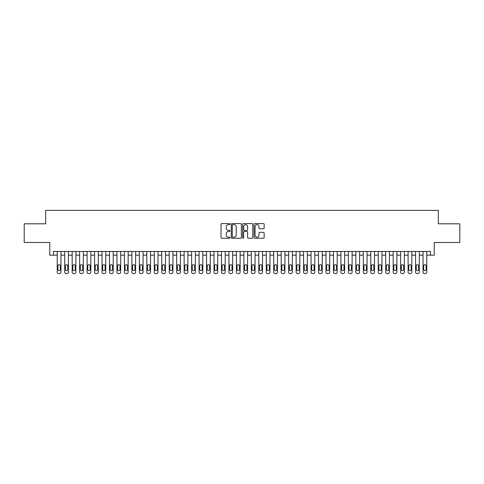 <?xml version="1.0" encoding="UTF-8"?>
<svg xmlns="http://www.w3.org/2000/svg" width="484" height="484" viewBox="0 0 484 484"><rect width="100%" height="100%" fill="white"/><g stroke="black" fill="none" stroke-linecap="round" stroke-linejoin="round"><path stroke-width="0.73" d="M230.057 224.098A0.514 0.514 0 0 0 229.543 223.584L221.757 223.584A0.732 0.732 0 0 0 221.025 224.322L221.025 237.511A0.732 0.732 0 0 0 221.757 238.243L229.543 238.243A0.514 0.514 0 0 0 230.057 237.729A0.514 0.514 0 0 0 229.543 237.214L228.533 237.214A2.347 2.347 0 0 1 226.191 234.873L226.191 233.772A2.347 2.347 0 0 1 228.533 231.425L229.543 231.425A0.514 0.514 0 0 0 230.057 230.916A0.514 0.514 0 0 0 229.543 230.402L228.533 230.402A2.347 2.347 0 0 1 226.191 228.055L226.191 226.96A2.347 2.347 0 0 1 228.533 224.612L229.543 224.612A0.514 0.514 0 0 0 230.057 224.098M263.417 228.751A0.732 0.732 0 0 0 264.149 228.018L264.149 224.322A0.732 0.732 0 0 0 263.417 223.584L254.766 223.584A0.732 0.732 0 0 0 254.033 224.322L254.033 237.511A0.732 0.732 0 0 0 254.766 238.243L263.417 238.243A0.732 0.732 0 0 0 264.149 237.511L264.149 233.04A0.732 0.732 0 0 0 263.417 232.308L259.714 232.308A0.732 0.732 0 0 0 258.982 233.04L258.982 235.254A1.96 1.96 0 0 1 257.022 237.214A1.96 1.96 0 0 1 255.062 235.254L255.062 226.572A1.96 1.96 0 0 1 257.022 224.612A1.96 1.96 0 0 1 258.982 226.572L258.982 228.018A0.732 0.732 0 0 0 259.714 228.751L263.417 228.751M430.5 255.177L434.233 255.177L434.233 242.484L459.8 242.484L459.8 223.82L438.335 223.82L438.335 210.383L45.665 210.383L45.665 223.82L24.2 223.82L24.2 242.484L49.767 242.484L49.767 255.177L57.233 255.177L57.233 272.123A1.494 1.494 0 0 0 58.727 273.617L59.471 273.617A1.494 1.494 0 0 0 60.966 272.123L60.966 255.177L64.699 255.177L64.699 272.123A1.494 1.494 0 0 0 66.193 273.617L66.937 273.617A1.494 1.494 0 0 0 68.432 272.123L68.432 255.177L72.164 255.177L72.164 272.123A1.494 1.494 0 0 0 73.659 273.617L74.403 273.617A1.494 1.494 0 0 0 75.897 272.123L75.897 255.177L79.63 255.177L79.63 272.123A1.494 1.494 0 0 0 81.124 273.617L81.869 273.617A1.494 1.494 0 0 0 83.363 272.123L83.363 255.177L87.096 255.177L87.096 272.123A1.494 1.494 0 0 0 88.59 273.617L89.334 273.617A1.494 1.494 0 0 0 90.829 272.123L90.829 255.177L94.562 255.177L94.562 272.123A1.494 1.494 0 0 0 96.056 273.617L96.8 273.617A1.494 1.494 0 0 0 98.294 272.123L98.294 255.177L102.027 255.177L102.027 272.123A1.494 1.494 0 0 0 103.522 273.617L104.266 273.617A1.494 1.494 0 0 0 105.76 272.123L105.76 255.177L109.493 255.177L109.493 272.123A1.494 1.494 0 0 0 110.981 273.617L111.731 273.617A1.494 1.494 0 0 0 113.226 272.123L113.226 255.177L116.959 255.177L116.959 272.123A1.494 1.494 0 0 0 118.447 273.617L119.197 273.617A1.494 1.494 0 0 0 120.691 272.123L120.691 255.177L124.424 255.177L124.424 272.123A1.494 1.494 0 0 0 125.913 273.617L126.663 273.617A1.494 1.494 0 0 0 128.157 272.123L128.157 255.177L131.884 255.177L131.884 272.123A1.494 1.494 0 0 0 133.378 273.617L134.129 273.617A1.494 1.494 0 0 0 135.617 272.123L135.617 255.177L139.35 255.177L139.35 272.123A1.494 1.494 0 0 0 140.844 273.617L141.594 273.617A1.494 1.494 0 0 0 143.082 272.123L143.082 255.177L146.815 255.177L146.815 272.123A1.494 1.494 0 0 0 148.31 273.617L149.06 273.617A1.494 1.494 0 0 0 150.548 272.123L150.548 255.177L154.281 255.177L154.281 272.123A1.494 1.494 0 0 0 155.775 273.617L156.52 273.617A1.494 1.494 0 0 0 158.014 272.123L158.014 255.177L161.747 255.177L161.747 272.123A1.494 1.494 0 0 0 163.241 273.617L163.985 273.617A1.494 1.494 0 0 0 165.48 272.123L165.48 255.177L169.212 255.177L169.212 272.123A1.494 1.494 0 0 0 170.707 273.617L171.451 273.617A1.494 1.494 0 0 0 172.945 272.123L172.945 255.177L176.678 255.177L176.678 272.123A1.494 1.494 0 0 0 178.172 273.617L178.917 273.617A1.494 1.494 0 0 0 180.411 272.123L180.411 255.177L184.144 255.177L184.144 272.123A1.494 1.494 0 0 0 185.638 273.617L186.382 273.617A1.494 1.494 0 0 0 187.877 272.123L187.877 255.177L191.61 255.177L191.61 272.123A1.494 1.494 0 0 0 193.104 273.617L193.848 273.617A1.494 1.494 0 0 0 195.342 272.123L195.342 255.177L199.075 255.177L199.075 272.123A1.494 1.494 0 0 0 200.57 273.617L201.314 273.617A1.494 1.494 0 0 0 202.808 272.123L202.808 255.177L206.541 255.177L206.541 272.123A1.494 1.494 0 0 0 208.035 273.617L208.779 273.617A1.494 1.494 0 0 0 210.274 272.123L210.274 255.177L214.007 255.177L214.007 272.123A1.494 1.494 0 0 0 215.501 273.617L216.245 273.617A1.494 1.494 0 0 0 217.739 272.123L217.739 255.177L221.472 255.177L221.472 272.123A1.494 1.494 0 0 0 222.961 273.617L223.711 273.617A1.494 1.494 0 0 0 225.205 272.123L225.205 255.177L228.938 255.177L228.938 272.123A1.494 1.494 0 0 0 230.426 273.617L231.177 273.617A1.494 1.494 0 0 0 232.671 272.123L232.671 255.177L236.404 255.177L236.404 272.123A1.494 1.494 0 0 0 237.892 273.617L238.642 273.617A1.494 1.494 0 0 0 240.137 272.123L240.137 255.177L243.863 255.177L243.863 272.123A1.494 1.494 0 0 0 245.358 273.617L246.108 273.617A1.494 1.494 0 0 0 247.596 272.123L247.596 255.177L251.329 255.177L251.329 272.123A1.494 1.494 0 0 0 252.823 273.617L253.574 273.617A1.494 1.494 0 0 0 255.062 272.123L255.062 255.177L258.795 255.177L258.795 272.123A1.494 1.494 0 0 0 260.289 273.617L261.039 273.617A1.494 1.494 0 0 0 262.528 272.123L262.528 255.177L266.26 255.177L266.26 272.123A1.494 1.494 0 0 0 267.755 273.617L268.499 273.617A1.494 1.494 0 0 0 269.993 272.123L269.993 255.177L273.726 255.177L273.726 272.123A1.494 1.494 0 0 0 275.221 273.617L275.965 273.617A1.494 1.494 0 0 0 277.459 272.123L277.459 255.177L281.192 255.177L281.192 272.123A1.494 1.494 0 0 0 282.686 273.617L283.43 273.617A1.494 1.494 0 0 0 284.925 272.123L284.925 255.177L288.658 255.177L288.658 272.123A1.494 1.494 0 0 0 290.152 273.617L290.896 273.617A1.494 1.494 0 0 0 292.39 272.123L292.39 255.177L296.123 255.177L296.123 272.123A1.494 1.494 0 0 0 297.618 273.617L298.362 273.617A1.494 1.494 0 0 0 299.856 272.123L299.856 255.177L303.589 255.177L303.589 272.123A1.494 1.494 0 0 0 305.083 273.617L305.827 273.617A1.494 1.494 0 0 0 307.322 272.123L307.322 255.177L311.055 255.177L311.055 272.123A1.494 1.494 0 0 0 312.549 273.617L313.293 273.617A1.494 1.494 0 0 0 314.788 272.123L314.788 255.177L318.52 255.177L318.52 272.123A1.494 1.494 0 0 0 320.015 273.617L320.759 273.617A1.494 1.494 0 0 0 322.253 272.123L322.253 255.177L325.986 255.177L325.986 272.123A1.494 1.494 0 0 0 327.48 273.617L328.225 273.617A1.494 1.494 0 0 0 329.719 272.123L329.719 255.177L333.452 255.177L333.452 272.123A1.494 1.494 0 0 0 334.94 273.617L335.69 273.617A1.494 1.494 0 0 0 337.185 272.123L337.185 255.177L340.918 255.177L340.918 272.123A1.494 1.494 0 0 0 342.406 273.617L343.156 273.617A1.494 1.494 0 0 0 344.65 272.123L344.65 255.177L348.383 255.177L348.383 272.123A1.494 1.494 0 0 0 349.871 273.617L350.622 273.617A1.494 1.494 0 0 0 352.116 272.123L352.116 255.177L355.843 255.177L355.843 272.123A1.494 1.494 0 0 0 357.337 273.617L358.087 273.617A1.494 1.494 0 0 0 359.576 272.123L359.576 255.177L363.309 255.177L363.309 272.123A1.494 1.494 0 0 0 364.803 273.617L365.553 273.617A1.494 1.494 0 0 0 367.041 272.123L367.041 255.177L370.774 255.177L370.774 272.123A1.494 1.494 0 0 0 372.269 273.617L373.019 273.617A1.494 1.494 0 0 0 374.507 272.123L374.507 255.177L378.24 255.177L378.24 272.123A1.494 1.494 0 0 0 379.734 273.617L380.478 273.617A1.494 1.494 0 0 0 381.973 272.123L381.973 255.177L385.706 255.177L385.706 272.123A1.494 1.494 0 0 0 387.2 273.617L387.944 273.617A1.494 1.494 0 0 0 389.439 272.123L389.439 255.177L393.171 255.177L393.171 272.123A1.494 1.494 0 0 0 394.666 273.617L395.41 273.617A1.494 1.494 0 0 0 396.904 272.123L396.904 255.177L400.637 255.177L400.637 272.123A1.494 1.494 0 0 0 402.131 273.617L402.876 273.617A1.494 1.494 0 0 0 404.37 272.123L404.37 255.177L408.103 255.177L408.103 272.123A1.494 1.494 0 0 0 409.597 273.617L410.341 273.617A1.494 1.494 0 0 0 411.836 272.123L411.836 255.177L415.568 255.177L415.568 272.123A1.494 1.494 0 0 0 417.063 273.617L417.807 273.617A1.494 1.494 0 0 0 419.301 272.123L419.301 255.177L423.034 255.177L423.034 272.123A1.494 1.494 0 0 0 424.529 273.617L425.273 273.617A1.494 1.494 0 0 0 426.767 272.123L426.767 255.177L430.5 255.177L430.5 251.444L53.5 251.444L53.5 255.177M241.359 224.322A0.732 0.732 0 0 0 240.627 223.584L231.981 223.584A0.732 0.732 0 0 0 231.249 224.322L231.249 237.511A0.732 0.732 0 0 0 231.981 238.243L240.627 238.243A0.732 0.732 0 0 0 241.359 237.511L241.359 224.322M243.373 223.584L252.019 223.584A0.732 0.732 0 0 1 252.751 224.322L252.751 237.511A0.732 0.732 0 0 1 252.019 238.243L248.322 238.243A0.732 0.732 0 0 1 247.59 237.511L247.59 232.163A0.732 0.732 0 0 0 246.852 231.425L244.402 231.425A0.732 0.732 0 0 0 243.67 232.163L243.67 237.729A0.514 0.514 0 0 1 243.156 238.243A0.514 0.514 0 0 1 242.641 237.729L242.641 224.322A0.732 0.732 0 0 1 243.373 223.584M232.786 224.612A0.514 0.514 0 0 0 232.272 225.127L232.272 236.7A0.514 0.514 0 0 0 232.786 237.214L233.851 237.214A2.347 2.347 0 0 0 236.192 234.873L236.192 226.96A2.347 2.347 0 0 0 233.851 224.612L232.786 224.612M247.59 226.609A1.96 1.96 0 0 0 245.63 224.649A1.96 1.96 0 0 0 243.67 226.609L243.67 229.67A0.732 0.732 0 0 0 244.402 230.402L246.852 230.402A0.732 0.732 0 0 0 247.59 229.67L247.59 226.609M60.966 251.444L60.966 272.123M57.233 251.444L57.233 272.123M60.294 269.437A1.192 1.192 0 0 1 59.102 270.629A1.192 1.192 0 0 1 57.905 269.437L57.905 265.849A1.192 1.192 0 0 1 59.102 264.657A1.192 1.192 0 0 1 60.294 265.849L60.294 269.437M58.727 273.617L59.471 273.617M68.432 251.444L68.432 272.123M64.699 251.444L64.699 272.123M67.76 269.437A1.192 1.192 0 0 1 66.568 270.629A1.192 1.192 0 0 1 65.37 269.437L65.37 265.849A1.192 1.192 0 0 1 66.568 264.657A1.192 1.192 0 0 1 67.76 265.849L67.76 269.437M66.193 273.617L66.937 273.617M75.897 251.444L75.897 272.123M72.164 251.444L72.164 272.123M75.226 269.437A1.192 1.192 0 0 1 74.034 270.629A1.192 1.192 0 0 1 72.836 269.437L72.836 265.849A1.192 1.192 0 0 1 74.034 264.657A1.192 1.192 0 0 1 75.226 265.849L75.226 269.437M73.659 273.617L74.403 273.617M83.363 251.444L83.363 272.123M79.63 251.444L79.63 272.123M82.691 269.437A1.192 1.192 0 0 1 81.493 270.629A1.192 1.192 0 0 1 80.302 269.437L80.302 265.849A1.192 1.192 0 0 1 81.493 264.657A1.192 1.192 0 0 1 82.691 265.849L82.691 269.437M81.124 273.617L81.869 273.617M90.829 251.444L90.829 272.123M87.096 251.444L87.096 272.123M90.157 269.437A1.192 1.192 0 0 1 88.959 270.629A1.192 1.192 0 0 1 87.767 269.437L87.767 265.849A1.192 1.192 0 0 1 88.959 264.657A1.192 1.192 0 0 1 90.157 265.849L90.157 269.437M88.59 273.617L89.334 273.617M98.294 251.444L98.294 272.123M94.562 251.444L94.562 272.123M97.623 269.437A1.192 1.192 0 0 1 96.425 270.629A1.192 1.192 0 0 1 95.233 269.437L95.233 265.849A1.192 1.192 0 0 1 96.425 264.657A1.192 1.192 0 0 1 97.623 265.849L97.623 269.437M96.056 273.617L96.8 273.617M105.76 251.444L105.76 272.123M102.027 251.444L102.027 272.123M105.088 269.437A1.192 1.192 0 0 1 103.891 270.629A1.192 1.192 0 0 1 102.699 269.437L102.699 265.849A1.192 1.192 0 0 1 103.891 264.657A1.192 1.192 0 0 1 105.088 265.849L105.088 269.437M103.522 273.617L104.266 273.617M113.226 251.444L113.226 272.123M109.493 251.444L109.493 272.123M112.554 269.437A1.192 1.192 0 0 1 111.356 270.629A1.192 1.192 0 0 1 110.164 269.437L110.164 265.849A1.192 1.192 0 0 1 111.356 264.657A1.192 1.192 0 0 1 112.554 265.849L112.554 269.437M110.981 273.617L111.731 273.617M120.691 251.444L120.691 272.123M116.959 251.444L116.959 272.123M120.02 269.437A1.192 1.192 0 0 1 118.822 270.629A1.192 1.192 0 0 1 117.63 269.437L117.63 265.849A1.192 1.192 0 0 1 118.822 264.657A1.192 1.192 0 0 1 120.02 265.849L120.02 269.437M118.447 273.617L119.197 273.617M128.157 251.444L128.157 272.123M124.424 251.444L124.424 272.123M127.48 269.437A1.192 1.192 0 0 1 126.288 270.629A1.192 1.192 0 0 1 125.096 269.437L125.096 265.849A1.192 1.192 0 0 1 126.288 264.657A1.192 1.192 0 0 1 127.48 265.849L127.48 269.437M125.913 273.617L126.663 273.617M135.617 251.444L135.617 272.123M131.884 251.444L131.884 272.123M134.945 269.437A1.192 1.192 0 0 1 133.753 270.629A1.192 1.192 0 0 1 132.562 269.437L132.562 265.849A1.192 1.192 0 0 1 133.753 264.657A1.192 1.192 0 0 1 134.945 265.849L134.945 269.437M133.378 273.617L134.129 273.617M143.082 251.444L143.082 272.123M139.35 251.444L139.35 272.123M142.411 269.437A1.192 1.192 0 0 1 141.219 270.629A1.192 1.192 0 0 1 140.021 269.437L140.021 265.849A1.192 1.192 0 0 1 141.219 264.657A1.192 1.192 0 0 1 142.411 265.849L142.411 269.437M140.844 273.617L141.594 273.617M150.548 251.444L150.548 272.123M146.815 251.444L146.815 272.123M149.877 269.437A1.192 1.192 0 0 1 148.685 270.629A1.192 1.192 0 0 1 147.487 269.437L147.487 265.849A1.192 1.192 0 0 1 148.685 264.657A1.192 1.192 0 0 1 149.877 265.849L149.877 269.437M148.31 273.617L149.06 273.617M158.014 251.444L158.014 272.123M154.281 251.444L154.281 272.123M157.342 269.437A1.192 1.192 0 0 1 156.151 270.629A1.192 1.192 0 0 1 154.953 269.437L154.953 265.849A1.192 1.192 0 0 1 156.151 264.657A1.192 1.192 0 0 1 157.342 265.849L157.342 269.437M155.775 273.617L156.52 273.617M165.48 251.444L165.48 272.123M161.747 251.444L161.747 272.123M164.808 269.437A1.192 1.192 0 0 1 163.616 270.629A1.192 1.192 0 0 1 162.418 269.437L162.418 265.849A1.192 1.192 0 0 1 163.616 264.657A1.192 1.192 0 0 1 164.808 265.849L164.808 269.437M163.241 273.617L163.985 273.617M172.945 251.444L172.945 272.123M169.212 251.444L169.212 272.123M172.274 269.437A1.192 1.192 0 0 1 171.082 270.629A1.192 1.192 0 0 1 169.884 269.437L169.884 265.849A1.192 1.192 0 0 1 171.082 264.657A1.192 1.192 0 0 1 172.274 265.849L172.274 269.437M170.707 273.617L171.451 273.617M180.411 251.444L180.411 272.123M176.678 251.444L176.678 272.123M179.739 269.437A1.192 1.192 0 0 1 178.548 270.629A1.192 1.192 0 0 1 177.35 269.437L177.35 265.849A1.192 1.192 0 0 1 178.548 264.657A1.192 1.192 0 0 1 179.739 265.849L179.739 269.437M178.172 273.617L178.917 273.617M187.877 251.444L187.877 272.123M184.144 251.444L184.144 272.123M187.205 269.437A1.192 1.192 0 0 1 186.013 270.629A1.192 1.192 0 0 1 184.815 269.437L184.815 265.849A1.192 1.192 0 0 1 186.013 264.657A1.192 1.192 0 0 1 187.205 265.849L187.205 269.437M185.638 273.617L186.382 273.617M195.342 251.444L195.342 272.123M191.61 251.444L191.61 272.123M194.671 269.437A1.192 1.192 0 0 1 193.473 270.629A1.192 1.192 0 0 1 192.281 269.437L192.281 265.849A1.192 1.192 0 0 1 193.473 264.657A1.192 1.192 0 0 1 194.671 265.849L194.671 269.437M193.104 273.617L193.848 273.617M202.808 251.444L202.808 272.123M199.075 251.444L199.075 272.123M202.137 269.437A1.192 1.192 0 0 1 200.939 270.629A1.192 1.192 0 0 1 199.747 269.437L199.747 265.849A1.192 1.192 0 0 1 200.939 264.657A1.192 1.192 0 0 1 202.137 265.849L202.137 269.437M200.57 273.617L201.314 273.617M210.274 251.444L210.274 272.123M206.541 251.444L206.541 272.123M209.602 269.437A1.192 1.192 0 0 1 208.404 270.629A1.192 1.192 0 0 1 207.213 269.437L207.213 265.849A1.192 1.192 0 0 1 208.404 264.657A1.192 1.192 0 0 1 209.602 265.849L209.602 269.437M208.035 273.617L208.779 273.617M217.739 251.444L217.739 272.123M214.007 251.444L214.007 272.123M217.068 269.437A1.192 1.192 0 0 1 215.87 270.629A1.192 1.192 0 0 1 214.678 269.437L214.678 265.849A1.192 1.192 0 0 1 215.87 264.657A1.192 1.192 0 0 1 217.068 265.849L217.068 269.437M215.501 273.617L216.245 273.617M225.205 251.444L225.205 272.123M221.472 251.444L221.472 272.123M224.534 269.437A1.192 1.192 0 0 1 223.336 270.629A1.192 1.192 0 0 1 222.144 269.437L222.144 265.849A1.192 1.192 0 0 1 223.336 264.657A1.192 1.192 0 0 1 224.534 265.849L224.534 269.437M222.961 273.617L223.711 273.617M232.671 251.444L232.671 272.123M228.938 251.444L228.938 272.123M231.999 269.437A1.192 1.192 0 0 1 230.801 270.629A1.192 1.192 0 0 1 229.61 269.437L229.61 265.849A1.192 1.192 0 0 1 230.801 264.657A1.192 1.192 0 0 1 231.999 265.849L231.999 269.437M230.426 273.617L231.177 273.617M240.137 251.444L240.137 272.123M236.404 251.444L236.404 272.123M239.459 269.437A1.192 1.192 0 0 1 238.267 270.629A1.192 1.192 0 0 1 237.075 269.437L237.075 265.849A1.192 1.192 0 0 1 238.267 264.657A1.192 1.192 0 0 1 239.459 265.849L239.459 269.437M237.892 273.617L238.642 273.617M247.596 251.444L247.596 272.123M243.863 251.444L243.863 272.123M246.925 269.437A1.192 1.192 0 0 1 245.733 270.629A1.192 1.192 0 0 1 244.541 269.437L244.541 265.849A1.192 1.192 0 0 1 245.733 264.657A1.192 1.192 0 0 1 246.925 265.849L246.925 269.437M245.358 273.617L246.108 273.617M255.062 251.444L255.062 272.123M251.329 251.444L251.329 272.123M254.39 269.437A1.192 1.192 0 0 1 253.199 270.629A1.192 1.192 0 0 1 252.001 269.437L252.001 265.849A1.192 1.192 0 0 1 253.199 264.657A1.192 1.192 0 0 1 254.39 265.849L254.39 269.437M252.823 273.617L253.574 273.617M262.528 251.444L262.528 272.123M258.795 251.444L258.795 272.123M261.856 269.437A1.192 1.192 0 0 1 260.664 270.629A1.192 1.192 0 0 1 259.466 269.437L259.466 265.849A1.192 1.192 0 0 1 260.664 264.657A1.192 1.192 0 0 1 261.856 265.849L261.856 269.437M260.289 273.617L261.039 273.617M269.993 251.444L269.993 272.123M266.26 251.444L266.26 272.123M269.322 269.437A1.192 1.192 0 0 1 268.13 270.629A1.192 1.192 0 0 1 266.932 269.437L266.932 265.849A1.192 1.192 0 0 1 268.13 264.657A1.192 1.192 0 0 1 269.322 265.849L269.322 269.437M267.755 273.617L268.499 273.617M277.459 251.444L277.459 272.123M273.726 251.444L273.726 272.123M276.787 269.437A1.192 1.192 0 0 1 275.596 270.629A1.192 1.192 0 0 1 274.398 269.437L274.398 265.849A1.192 1.192 0 0 1 275.596 264.657A1.192 1.192 0 0 1 276.787 265.849L276.787 269.437M275.221 273.617L275.965 273.617M284.925 251.444L284.925 272.123M281.192 251.444L281.192 272.123M284.253 269.437A1.192 1.192 0 0 1 283.061 270.629A1.192 1.192 0 0 1 281.863 269.437L281.863 265.849A1.192 1.192 0 0 1 283.061 264.657A1.192 1.192 0 0 1 284.253 265.849L284.253 269.437M282.686 273.617L283.43 273.617M292.39 251.444L292.39 272.123M288.658 251.444L288.658 272.123M291.719 269.437A1.192 1.192 0 0 1 290.527 270.629A1.192 1.192 0 0 1 289.329 269.437L289.329 265.849A1.192 1.192 0 0 1 290.527 264.657A1.192 1.192 0 0 1 291.719 265.849L291.719 269.437M290.152 273.617L290.896 273.617M299.856 251.444L299.856 272.123M296.123 251.444L296.123 272.123M299.185 269.437A1.192 1.192 0 0 1 297.987 270.629A1.192 1.192 0 0 1 296.795 269.437L296.795 265.849A1.192 1.192 0 0 1 297.987 264.657A1.192 1.192 0 0 1 299.185 265.849L299.185 269.437M297.618 273.617L298.362 273.617M307.322 251.444L307.322 272.123M303.589 251.444L303.589 272.123M306.65 269.437A1.192 1.192 0 0 1 305.452 270.629A1.192 1.192 0 0 1 304.261 269.437L304.261 265.849A1.192 1.192 0 0 1 305.452 264.657A1.192 1.192 0 0 1 306.65 265.849L306.65 269.437M305.083 273.617L305.827 273.617M314.788 251.444L314.788 272.123M311.055 251.444L311.055 272.123M314.116 269.437A1.192 1.192 0 0 1 312.918 270.629A1.192 1.192 0 0 1 311.726 269.437L311.726 265.849A1.192 1.192 0 0 1 312.918 264.657A1.192 1.192 0 0 1 314.116 265.849L314.116 269.437M312.549 273.617L313.293 273.617M322.253 251.444L322.253 272.123M318.52 251.444L318.52 272.123M321.582 269.437A1.192 1.192 0 0 1 320.384 270.629A1.192 1.192 0 0 1 319.192 269.437L319.192 265.849A1.192 1.192 0 0 1 320.384 264.657A1.192 1.192 0 0 1 321.582 265.849L321.582 269.437M320.015 273.617L320.759 273.617M329.719 251.444L329.719 272.123M325.986 251.444L325.986 272.123M329.047 269.437A1.192 1.192 0 0 1 327.849 270.629A1.192 1.192 0 0 1 326.658 269.437L326.658 265.849A1.192 1.192 0 0 1 327.849 264.657A1.192 1.192 0 0 1 329.047 265.849L329.047 269.437M327.48 273.617L328.225 273.617M337.185 251.444L337.185 272.123M333.452 251.444L333.452 272.123M336.513 269.437A1.192 1.192 0 0 1 335.315 270.629A1.192 1.192 0 0 1 334.123 269.437L334.123 265.849A1.192 1.192 0 0 1 335.315 264.657A1.192 1.192 0 0 1 336.513 265.849L336.513 269.437M334.94 273.617L335.69 273.617M344.65 251.444L344.65 272.123M340.918 251.444L340.918 272.123M343.979 269.437A1.192 1.192 0 0 1 342.781 270.629A1.192 1.192 0 0 1 341.589 269.437L341.589 265.849A1.192 1.192 0 0 1 342.781 264.657A1.192 1.192 0 0 1 343.979 265.849L343.979 269.437M342.406 273.617L343.156 273.617M352.116 251.444L352.116 272.123M348.383 251.444L348.383 272.123M351.438 269.437A1.192 1.192 0 0 1 350.247 270.629A1.192 1.192 0 0 1 349.055 269.437L349.055 265.849A1.192 1.192 0 0 1 350.247 264.657A1.192 1.192 0 0 1 351.438 265.849L351.438 269.437M349.871 273.617L350.622 273.617M359.576 251.444L359.576 272.123M355.843 251.444L355.843 272.123M358.904 269.437A1.192 1.192 0 0 1 357.712 270.629A1.192 1.192 0 0 1 356.52 269.437L356.52 265.849A1.192 1.192 0 0 1 357.712 264.657A1.192 1.192 0 0 1 358.904 265.849L358.904 269.437M357.337 273.617L358.087 273.617M367.041 251.444L367.041 272.123M363.309 251.444L363.309 272.123M366.37 269.437A1.192 1.192 0 0 1 365.178 270.629A1.192 1.192 0 0 1 363.98 269.437L363.98 265.849A1.192 1.192 0 0 1 365.178 264.657A1.192 1.192 0 0 1 366.37 265.849L366.37 269.437M364.803 273.617L365.553 273.617M374.507 251.444L374.507 272.123M370.774 251.444L370.774 272.123M373.836 269.437A1.192 1.192 0 0 1 372.644 270.629A1.192 1.192 0 0 1 371.446 269.437L371.446 265.849A1.192 1.192 0 0 1 372.644 264.657A1.192 1.192 0 0 1 373.836 265.849L373.836 269.437M372.269 273.617L373.019 273.617M381.973 251.444L381.973 272.123M378.24 251.444L378.24 272.123M381.301 269.437A1.192 1.192 0 0 1 380.109 270.629A1.192 1.192 0 0 1 378.911 269.437L378.911 265.849A1.192 1.192 0 0 1 380.109 264.657A1.192 1.192 0 0 1 381.301 265.849L381.301 269.437M379.734 273.617L380.478 273.617M389.439 251.444L389.439 272.123M385.706 251.444L385.706 272.123M388.767 269.437A1.192 1.192 0 0 1 387.575 270.629A1.192 1.192 0 0 1 386.377 269.437L386.377 265.849A1.192 1.192 0 0 1 387.575 264.657A1.192 1.192 0 0 1 388.767 265.849L388.767 269.437M387.2 273.617L387.944 273.617M396.904 251.444L396.904 272.123M393.171 251.444L393.171 272.123M396.233 269.437A1.192 1.192 0 0 1 395.041 270.629A1.192 1.192 0 0 1 393.843 269.437L393.843 265.849A1.192 1.192 0 0 1 395.041 264.657A1.192 1.192 0 0 1 396.233 265.849L396.233 269.437M394.666 273.617L395.41 273.617M404.37 251.444L404.37 272.123M400.637 251.444L400.637 272.123M403.698 269.437A1.192 1.192 0 0 1 402.506 270.629A1.192 1.192 0 0 1 401.309 269.437L401.309 265.849A1.192 1.192 0 0 1 402.506 264.657A1.192 1.192 0 0 1 403.698 265.849L403.698 269.437M402.131 273.617L402.876 273.617M411.836 251.444L411.836 272.123M408.103 251.444L408.103 272.123M411.164 269.437A1.192 1.192 0 0 1 409.966 270.629A1.192 1.192 0 0 1 408.774 269.437L408.774 265.849A1.192 1.192 0 0 1 409.966 264.657A1.192 1.192 0 0 1 411.164 265.849L411.164 269.437M409.597 273.617L410.341 273.617M419.301 251.444L419.301 272.123M415.568 251.444L415.568 272.123M418.63 269.437A1.192 1.192 0 0 1 417.432 270.629A1.192 1.192 0 0 1 416.24 269.437L416.24 265.849A1.192 1.192 0 0 1 417.432 264.657A1.192 1.192 0 0 1 418.63 265.849L418.63 269.437M417.063 273.617L417.807 273.617M426.767 251.444L426.767 272.123M423.034 251.444L423.034 272.123M426.095 269.437A1.192 1.192 0 0 1 424.898 270.629A1.192 1.192 0 0 1 423.706 269.437L423.706 265.849A1.192 1.192 0 0 1 424.898 264.657A1.192 1.192 0 0 1 426.095 265.849L426.095 269.437M424.529 273.617L425.273 273.617"/></g></svg>
